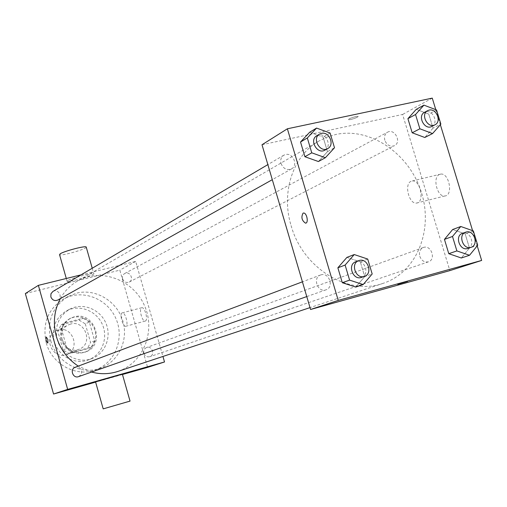 <?xml version="1.0" encoding="UTF-8"?>
<svg xmlns="http://www.w3.org/2000/svg" width="507" height="507" viewBox="0 0 507 507"><rect width="100%" height="100%" fill="white"/><g stroke="black" fill="none" stroke-linecap="round" stroke-linejoin="round"><path stroke-width="0.38" stroke-dasharray="2.54 1.9" d="M58.457 329.975L56.296 330.773C42.163 336.902 52.931 360.813 66.886 354.292C80.841 349.184 72.64 325.583 58.457 329.975M70.631 324.068L68.413 324.886C53.907 331.166 65.01 355.819 79.326 349.12C93.643 343.885 85.189 319.568 70.631 324.068M85.296 323.865L90.582 342.523L87.248 348.797L69.307 353.664L63.064 349.938L57.754 331.103L61.17 324.822L79.13 320.132L85.296 323.865L89.314 321.983L94.657 340.812L90.582 342.523M63.064 349.938L66.911 348.284L61.55 329.271L57.754 331.103M61.17 324.822L64.991 322.934L83.097 318.212L79.13 320.132M64.991 322.934L61.55 329.271M66.911 348.284L73.211 352.048L69.307 353.664M94.657 340.812L91.292 347.143L73.211 352.048M89.314 321.983L83.097 318.212M61.113 339.601C59.161 330.228 62.088 323.219 69.896 318.567L73.699 317.217L77.723 316.812L81.766 317.369L85.607 318.859L89.055 321.204L91.919 324.271L94.061 327.909L95.367 331.92L95.766 336.103L95.234 340.235L93.808 344.101L91.545 347.498L88.573 350.248L85.043 352.194C73.762 355.185 65.79 350.99 61.113 339.601M62.076 339.164C66.759 350.578 74.751 354.786 86.051 351.788C106.109 344.678 94.467 310.633 74.142 316.856L70.872 318.079C63.045 322.737 60.111 329.765 62.076 339.164M91.292 347.143L87.248 348.797M54.236 341.243C51.41 327.782 55.548 317.629 66.645 310.791C79.25 304.086 96.273 310.595 102.262 324.214C108.492 337.725 102.091 354.786 88.706 359.78C75.283 365.338 58.071 356.187 54.236 341.243M57.335 339.81C54.483 326.242 58.647 316.019 69.814 309.137C82.508 302.381 99.638 308.953 105.684 322.674C111.952 336.293 105.519 353.48 92.052 358.506C78.534 364.096 61.208 354.875 57.335 339.81M46.226 342.764C42.176 323.669 47.892 309.118 63.381 299.111C81.722 288.743 106.939 298.141 115.729 318.149C124.887 337.992 115.209 363.107 95.291 369.971C76.006 377.366 51.714 364.108 46.226 342.764M50.732 340.66C56.283 362.245 80.835 375.668 100.31 368.196C118.803 361.776 128.917 339.646 122.637 320.304C116.597 300.892 95.5 288.28 76.582 293.141L68.033 296.525C52.398 306.634 46.631 321.343 50.732 340.66M25.35 293.547L119.823 270.149L147.613 367.379M122.466 374.502L95.62 382.113M122.618 278.863C122.098 276.499 122.795 274.718 124.697 273.507C129.71 270.561 134.475 279.604 129.203 282.057C126.173 283.09 123.981 282.025 122.618 278.863M52.893 291.462C58.032 288.16 63.299 297.241 57.868 300.024M78.572 376.631L80.968 374.686L81.659 372.67L81.456 370.522L80.391 368.64L78.674 367.385L76.62 366.992L75.207 367.277M81.012 274.87L135.68 261.416L162.937 356.459M143.899 353.309C143.361 350.565 144.267 348.645 146.618 347.529C152.043 345.324 155.427 355.02 149.819 356.687C147.011 357.296 145.04 356.168 143.899 353.309M60.346 298.636C64.478 291.227 70.112 285.428 77.235 281.252C100.525 267.525 133.024 279.541 144.318 305.277C156.105 330.792 143.563 363.088 117.846 371.435M91.609 372.056L78.274 366.124M67.615 280.669L67.101 281.372C68.635 282.653 96.545 274.521 93.763 273.603C92.724 272.532 71.094 278.368 67.615 280.669M135.68 261.416L119.823 270.149M145.389 321.02C148.418 320.145 144.793 306.741 141.795 307.73C138.506 308.079 142.106 322.084 145.23 321.07L145.389 321.02M122.371 374.179L95.557 381.891M125.92 326.223L125.761 326.274C122.745 327.262 119.113 313.168 122.307 312.844C125.204 311.881 128.848 325.374 125.92 326.223M47.848 343.049L47.911 339.639L46.264 337.041M86.266 247.27C85.829 249.298 60.935 256.257 59.566 254.736M103.194 408.87L130.033 401.1M291.088 225.571C302.749 268.241 348.48 296.12 383.184 283.324C416.874 272.253 433.726 229.823 421.203 191.754C409.124 153.558 370.205 126.889 335.691 134.513L327.135 137.08L319.068 140.952C293.3 155.288 280.732 191.861 291.088 225.571M384.838 140.281C383.964 136.624 384.857 133.93 387.532 132.207C394.573 128.024 401.931 142.207 394.497 145.629L393.242 146.086C389.338 146.504 386.537 144.571 384.838 140.281M321.127 274.813L320.563 274.997C312.223 277.709 317.87 293.103 326.014 289.827C334.233 287.355 329.303 272.221 321.127 274.813M281.024 163.508C283.337 168.78 286.848 170.574 291.557 168.869C298.458 165.459 293.002 152.468 285.53 154.527L283.793 155.212C281.074 157.081 280.156 159.844 281.024 163.508M419.783 256.301C421.59 260.782 424.492 262.62 428.478 261.808C436.153 259.584 431.381 244.932 423.776 247.353L423.339 247.492C420.024 249.095 418.839 252.036 419.783 256.301M261.999 144.749L402.602 114.449L449.842 270.624M469.463 248.056L461.319 257.993L469.463 248.056L465.153 233.866L469.463 248.056L477.714 245.249M452.681 229.5L465.153 233.866L452.681 229.5M327.465 151.688L318.409 161.53L327.465 151.688L323.111 137.093L327.465 151.688L334.5 147.771M309.688 132.219L323.111 137.093L309.688 132.219M435.786 109.677L440.355 124.703M472.587 230.647L477.214 245.857M364.698 276.607L355.756 287.076L364.698 276.607L360.293 261.821L364.698 276.607L372.176 273.983M346.921 257.385L360.293 261.821L346.921 257.385M433.029 128.132L424.784 137.492L433.029 128.132L428.776 114.113L433.029 128.132L440.862 124.126M416.247 109.347L428.776 114.113L416.247 109.347M432.268 98.117L402.602 114.449M439.506 174.427C432.122 177.139 437.224 197.47 444.912 195.968C453.429 195.512 449.17 172.786 440.792 174.091L439.506 174.427M355.699 116.591C350.705 117.922 348.353 118.961 348.658 119.696C350.508 120.096 360.116 116.585 357.803 116.35L355.699 116.591C350.705 117.928 348.36 118.961 348.658 119.703C350.508 120.102 360.116 116.591 357.809 116.356L355.699 116.591M397.748 284.3L407.584 281.423M411.082 181.284C403.889 183.965 409.054 204.511 416.558 203.06C424.879 202.673 420.518 179.706 412.337 180.961L411.082 181.284M431.844 126.42C438.726 123.34 433.27 109.797 425.956 111.794L424.536 112.313M436.559 109.968L428.776 114.113M467.803 248.417C475.75 246.123 470.711 230.729 462.834 233.233M473.354 230.919L465.153 233.866M324.974 150.116C332.142 146.58 326.394 132.904 318.624 135.02L316.818 135.724M330.101 133.024L323.111 137.093M361.497 277.38C370.04 274.819 364.825 258.893 356.326 261.58M367.714 259.052L360.293 261.821M66.886 354.292L79.326 349.12M56.296 330.773L68.413 324.886M70.872 318.079L69.896 318.567M86.051 351.788L85.043 352.194M69.814 309.137L66.645 310.791M92.052 358.506L88.706 359.78M68.033 296.525L63.381 299.111M100.31 368.196L95.291 369.971M141.795 307.73L122.307 312.844M145.23 321.07L125.761 326.274M66.29 278.489L67.101 281.372M92.236 268.247L93.763 273.603M319.068 140.952L77.235 281.252M383.184 283.324L310.024 307.616M129.203 282.057L394.497 145.629M124.697 273.507L387.532 132.207M320.563 274.997L302.413 281.822M326.014 289.827L306.767 296.582M283.793 155.212L267.854 164.617M291.557 168.869L272.297 179.681M423.339 247.492L146.618 347.529M428.478 261.808L149.819 356.687M416.558 203.06L444.912 195.968M412.337 180.961L440.792 174.091"/><path stroke-width="0.76" d="M95.62 382.113L53.565 394.028L25.35 293.547L38.374 285.359L81.012 274.87M162.937 356.459L164.515 361.966L147.613 367.379L122.466 374.502M47.905 339.639L47.829 343.055C46.143 341.281 45.624 339.278 46.283 337.035L47.905 339.639M164.515 361.966L67.665 389.389L53.565 394.028M67.665 389.389L38.374 285.359M272.297 179.681L57.868 300.024C54.636 301.247 52.291 300.188 50.839 296.868L50.96 293.768L52.893 291.462L267.854 164.617M302.413 281.822L75.207 367.277C69.484 369.166 72.964 378.856 78.572 376.631L306.767 296.582M78.274 366.124C67.418 358.975 60.099 349.05 56.321 336.356C52.791 322.953 54.129 310.379 60.346 298.636M310.024 307.616L117.846 371.435C109.303 374.21 100.557 374.419 91.609 372.056M130.033 401.1L103.194 408.87L95.557 381.891L122.371 374.179M46.264 337.041C45.636 339.316 46.162 341.319 47.835 343.055L47.829 343.055M66.29 278.489L59.566 254.736L60.041 253.918C63.438 251.339 85.062 245.597 86.184 246.966L86.266 247.27M477.214 245.857L481.65 260.44L449.842 270.624L310.576 309.492L261.999 144.749L287.374 128.791L432.268 98.117L435.786 109.677M481.65 260.44L338.239 300.398L310.576 309.492M338.239 300.398L287.374 128.791M303.047 213.155L303.522 213.029C306.786 212.56 308.883 223.137 305.537 223.162C301.804 220.621 300.974 217.288 303.047 213.155L303.528 213.029C306.792 212.56 308.89 223.137 305.544 223.156C301.811 220.621 300.981 217.288 303.053 213.155M461.319 257.993L448.777 253.69L444.449 239.386L452.681 229.5L444.449 239.386L448.777 253.69L461.319 257.993L469.526 255.275L456.883 250.921L452.504 236.471L460.787 226.496L473.354 230.919L477.714 245.249L469.526 255.275M318.409 161.53L304.897 156.726L300.531 142.004L309.688 132.219L300.531 142.004L304.897 156.726L318.409 161.53L325.386 157.702L311.754 152.829L307.337 137.955L316.558 128.081L330.101 133.024L334.5 147.771L325.386 157.702M440.355 124.703L472.587 230.647M355.756 287.076L342.301 282.71L337.871 267.797L346.921 257.385L337.871 267.797L342.301 282.71L355.756 287.076L363.17 284.554L349.602 280.13L345.121 265.066L354.235 254.552L367.714 259.052L372.176 273.983L363.17 284.554M424.784 137.492L412.185 132.783L407.907 118.651L416.247 109.347L407.907 118.651L412.185 132.783L424.784 137.492L432.566 133.563L419.866 128.791L415.537 114.519L423.934 105.139L436.559 109.968L440.862 124.126L432.566 133.563M407.584 281.423L397.748 284.3M427.661 110.64L424.536 112.313C417.02 115.907 424.625 130.584 431.844 126.42L434.993 124.804C441.895 121.712 436.419 108.111 429.08 110.114L427.661 110.64C420.119 114.24 427.756 128.974 434.993 124.804M419.866 128.791L412.185 132.783M415.537 114.519L407.907 118.651M423.934 105.139L416.247 109.347M462.834 233.233L462.378 233.378C454.323 235.863 459.957 251.51 467.803 248.417L471.123 247.289C479.096 244.989 474.032 229.532 466.129 232.041L465.68 232.187C457.599 234.678 463.259 250.388 471.123 247.289M456.883 250.921L448.777 253.69M452.504 236.471L444.449 239.386M460.787 226.496L452.681 229.5M319.613 134.076L316.818 135.724C308.858 139.938 317.338 154.882 324.974 150.116L327.801 148.532C334.994 144.983 329.22 131.25 321.425 133.366L319.613 134.076C311.628 138.303 320.139 153.31 327.801 148.532M311.754 152.829L304.897 156.726M307.337 137.955L300.531 142.004M316.558 128.081L309.688 132.219M356.326 261.58L355.743 261.764C347.067 264.578 353.037 280.789 361.497 277.38L364.495 276.328C373.07 273.755 367.829 257.765 359.305 260.459L358.722 260.649C350.02 263.469 356.009 279.75 364.495 276.328M349.602 280.13L342.301 282.71M345.121 265.066L337.871 267.797M354.235 254.552L346.921 257.385M86.184 246.966L92.236 268.247M130.039 401.126L122.364 374.141M465.68 232.187L462.378 233.378M358.722 260.649L355.743 261.764"/></g></svg>
